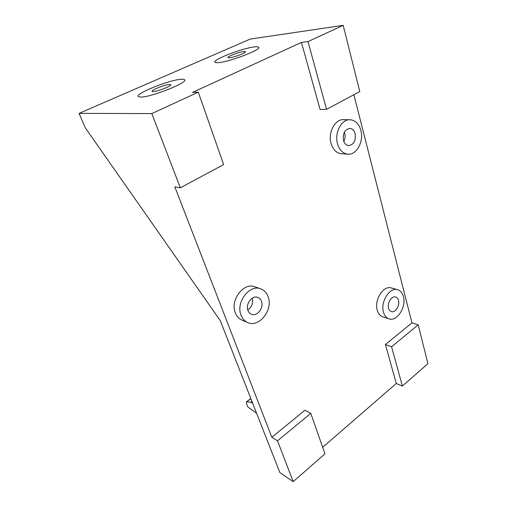 <?xml version="1.0" encoding="UTF-8"?>
<svg xmlns="http://www.w3.org/2000/svg" width="507" height="507" viewBox="0 0 507 507"><rect width="100%" height="100%" fill="white"/><g stroke="black" fill="none" stroke-linecap="round" stroke-linejoin="round"><path stroke-width="0.76" d="M140.927 97.09C151.732 97.103 188.889 82.197 184.567 79.707C184.149 79.263 183.021 79.117 181.183 79.257C169.592 79.814 134.773 93.751 138.208 96.59L140.927 97.09C151.732 97.103 188.889 82.197 184.567 79.707C184.149 79.263 183.021 79.117 181.183 79.257C169.592 79.814 134.773 93.751 138.208 96.59L140.927 97.09M218.815 62.583C230.463 61.645 262.36 49.236 258.602 47.183C258.101 46.707 256.593 46.631 254.077 46.955C241.826 48.323 211.901 59.965 214.987 62.26C215.405 62.697 216.679 62.805 218.815 62.583C230.463 61.645 262.36 49.236 258.602 47.183C258.101 46.707 256.593 46.631 254.077 46.955C241.826 48.323 211.901 59.965 214.987 62.26C215.405 62.697 216.679 62.805 218.815 62.583M260.655 288.813L254.793 286.778C243.677 282.038 229.861 300.233 235.337 312.844C236.718 316.362 238.936 318.789 241.985 320.126L247.72 322.56C244.659 321.216 242.435 318.764 241.047 315.215C235.565 302.476 249.488 284.04 260.655 288.813C264.179 290.118 266.663 292.761 268.121 296.741C273.374 309.682 259.109 328.08 247.72 322.56M349.969 119.741L343.423 119.658C334.918 119.094 327.763 132.79 331.084 143.513C333.048 149.73 336.477 153.133 341.382 153.729L347.853 154.185C342.935 153.583 339.5 150.142 337.548 143.861C334.233 133.018 341.439 119.164 349.969 119.741C355.293 120.178 358.924 123.733 360.876 130.4C364.026 141.44 356.586 155.186 347.853 154.185M397.57 289.668L391.271 287.938C383.469 285.149 373.995 300.049 377.265 310.221C378.298 313.7 380.13 315.899 382.772 316.824L388.989 318.84C386.347 317.914 384.515 315.703 383.495 312.192C380.237 301.931 389.763 286.867 397.57 289.668C400.441 290.562 402.387 292.888 403.414 296.639C406.506 306.988 396.918 321.945 388.989 318.84M398.508 300.461C400.08 305.626 395.289 313.117 391.347 311.609C389.997 311.146 389.065 310.024 388.552 308.243C386.942 303.097 391.715 295.581 395.631 297.02C397.038 297.47 398.001 298.617 398.508 300.461M261.479 301.272C264.134 307.717 257.043 316.919 251.377 314.258C249.793 313.586 248.645 312.337 247.942 310.506C245.23 304.111 252.239 294.903 257.848 297.381C259.546 298.04 260.763 299.339 261.479 301.272M247.765 309.961C251.84 307.001 253.354 303.059 252.302 298.135M355.147 133.709C355.965 140.661 353.823 144.634 348.708 145.642C346.205 145.357 344.462 143.627 343.48 140.439C342.618 133.537 344.709 129.532 349.767 128.417C352.378 128.658 354.171 130.426 355.147 133.709M343.816 141.459C345.128 138.905 345.438 136.199 344.754 133.341L344.373 132.207M293.192 481.65L277.506 440.811L310.797 413.376L324.968 453.828L293.192 481.65L279.832 472.524L220.298 320.671L85.277 127.808L79.079 113.384L151.827 113.581L198.275 92.166L223.644 164.585L180.34 187.824L151.827 113.581M79.079 113.384L250.192 39.083L343.195 25.35L359.774 91.552L326.559 109.373L307.99 41.58L343.195 25.35M322.686 447.313L396.271 383.495L385.434 344.519L411.957 322.864L353.88 94.714M411.957 322.864L418.199 324.854L427.921 363.677L402.355 386.061L391.594 346.782L418.199 324.854M180.34 187.824L174.82 186.849L271.841 437.268L277.506 440.811M251.935 401.367L250.864 402.19L252.72 403.369M250.864 402.19L246.434 401.855L246.434 403.395L247.872 407.013L256.599 413.262M271.841 437.268L304.961 410.233L310.797 413.376M326.559 109.373L320.069 109.411L301.45 42.417L192.476 92.426L198.275 92.166M301.45 42.417L307.99 41.58M396.271 383.495L402.355 386.061M385.434 344.519L391.594 346.782M153.291 91.609C157.715 91.545 172.285 85.702 170.663 84.669L169.389 84.479C164.845 84.637 150.649 90.322 152.132 91.418L153.291 91.609M229.633 57.785C234.367 57.361 246.877 52.487 245.458 51.638L243.734 51.537C238.898 52.037 226.705 56.784 228.023 57.671L229.633 57.785M252.309 402.324L251.789 402.729M250.864 398.629L246.7 401.81M250.813 398.502L246.434 401.855"/></g></svg>
